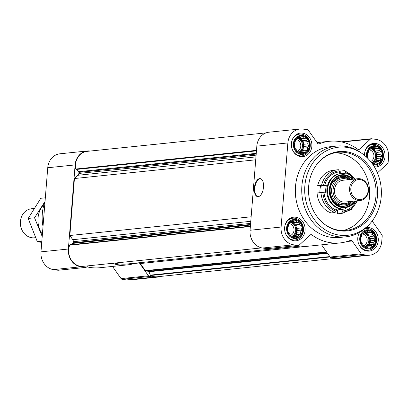 <?xml version="1.0" encoding="UTF-8"?>
<svg xmlns="http://www.w3.org/2000/svg" width="409" height="409" viewBox="0 0 409 409"><rect width="100%" height="100%" fill="white"/><g stroke="black" fill="none" stroke-linecap="round" stroke-linejoin="round"><path stroke-width="0.61" d="M368.724 230.543A8.85 7.648 84.1 0 0 361.055 242.767A8.85 7.648 84.1 0 0 374.271 244.633A8.85 7.648 84.1 0 0 368.724 230.543M366.541 231.883L368.57 230.973L369.915 232.358L372.113 232.603L372.676 234.705L374.526 236.039L374.092 238.304L375.16 240.354L373.78 242.179L373.852 244.393L371.827 245.298L370.948 247.077L368.749 246.826L367.226 247.68L365.375 246.351L363.683 246.049L362.609 243.999L361.27 242.614L360.631 238.304L361.51 236.525L361.939 234.26L363.463 233.406L364.843 231.581L366.541 231.883L364.439 232.097M372.088 163.385A8.85 7.648 84.1 0 0 382.251 157.45A8.85 7.648 84.1 0 0 375.493 146.437A8.85 7.648 84.1 0 0 367.655 158.196M369.516 160.18L368.034 158.513L367.394 154.198L368.274 152.419L368.708 150.154L370.232 149.3L371.612 147.475L373.31 147.777L375.334 146.867L376.679 148.252L378.877 148.498L379.445 150.604L381.29 151.933L380.861 154.198L381.929 156.248L380.549 158.073L380.621 160.287L378.591 161.192L377.711 162.971L375.513 162.721L373.99 163.574L372.144 162.245L371.086 162.061M302.338 136.11A8.85 7.648 84.1 0 0 294.674 148.339A8.85 7.648 84.1 0 0 307.885 150.205A8.85 7.648 84.1 0 0 302.338 136.11M300.155 137.45L302.185 136.545L303.529 137.925L305.727 138.176L306.29 140.277L308.141 141.606L307.706 143.871L308.775 145.921L307.394 147.751L307.466 149.96L305.441 150.87L304.562 152.644L302.363 152.393L300.84 153.252L298.989 151.918L297.297 151.616L296.228 149.571L294.884 148.186L294.245 143.871L295.124 142.097L295.554 139.832L297.077 138.978L298.458 137.148L300.155 137.45L298.054 137.669M295.569 220.216A8.85 7.648 84.1 0 0 287.905 232.445A8.85 7.648 84.1 0 0 301.121 234.306A8.85 7.648 84.1 0 0 295.569 220.216M293.386 221.555L295.416 220.645L296.76 222.031L298.959 222.281L299.526 224.383L301.372 225.712L300.942 227.977L302.011 230.027L300.63 231.857L300.702 234.066L298.672 234.976L297.793 236.75L295.595 236.499L294.071 237.358L292.225 236.024L290.528 235.722L289.46 233.672L288.115 232.292L287.476 227.977L288.355 226.203L288.785 223.938L290.313 223.079L291.694 221.254L293.386 221.555L291.285 221.77M87.792 265.865L86.509 267.051A1.825 1.575 -95.9 0 1 85.353 267.425L80.859 266.786A15.966 13.799 -95.9 0 1 68.369 249.02L75.133 164.914A15.966 13.799 -95.9 0 1 87.26 150.977A15.966 13.799 -95.9 0 1 90.174 151.028L90.241 151.039M159.827 276.494A15.966 13.799 -95.9 0 1 156.923 277.169A15.966 13.799 -95.9 0 1 154.009 277.113L149.515 276.479A1.825 1.575 -95.9 0 1 148.447 275.794L139.423 262.951A1.825 1.575 -95.9 0 0 139.254 262.747M156.923 277.169L129.535 279.996A15.966 13.799 -95.9 0 1 126.621 279.94L122.127 279.306A1.825 1.575 -95.9 0 1 121.059 278.621L112.485 266.428M135.512 263.13A51.094 44.157 -95.9 0 1 127.342 264.894A51.094 44.157 -95.9 0 1 111.959 263.365M127.342 264.894L99.949 267.721A51.094 44.157 -95.9 0 1 86.774 266.801M85.685 267.43L58.298 270.257A1.825 1.575 -95.9 0 1 57.96 270.252L53.467 269.618A15.966 13.799 -95.9 0 1 40.977 251.847L47.746 167.741A15.966 13.799 -95.9 0 1 59.867 153.804L87.26 150.977M335.636 258.34L157.189 276.77A15.056 13.011 -95.9 0 1 150.645 275.502A0.731 0.629 -95.9 0 1 150.313 275.119L148.978 271.74A0.731 0.629 -95.9 0 0 148.462 271.3L145.757 270.916A0.731 0.629 -95.9 0 1 145.328 270.64L140.338 263.544A4.56 3.942 -95.9 0 0 139.581 262.711M300.676 246.075L127.245 263.984A50.179 43.369 -95.9 0 1 114.428 263.115M261.796 247.89L83.252 266.331A15.056 13.011 -95.9 0 1 69.663 245.18A0.731 0.629 -95.9 0 1 69.985 244.807L72.879 243.375A0.731 0.629 -95.9 0 0 73.242 242.793L73.329 241.709A2.735 2.367 -95.9 0 0 72.792 239.694L69.852 235.507L74.438 178.534L77.976 175.267A2.735 2.367 -95.9 0 0 78.825 173.447L78.911 172.363A0.731 0.629 -95.9 0 0 78.646 171.693L76.043 169.479A0.731 0.629 -95.9 0 1 75.793 169.029A15.056 13.011 -95.9 0 1 86.994 151.376L266.049 132.879M251.141 216.785L69.852 235.507M255.727 159.812L74.438 178.534M302.578 133.129A11.861 10.251 84.1 0 0 300.416 133.089A11.861 10.251 84.1 0 0 291.438 145.936A11.861 10.251 84.1 0 0 302.849 156.683A11.861 10.251 84.1 0 0 311.898 145.083A11.861 10.251 84.1 0 0 302.578 133.129M374.491 167.036A11.861 10.251 84.1 0 0 376.004 167.005A11.861 10.251 84.1 0 0 385.053 155.405A11.861 10.251 84.1 0 0 375.733 143.452A11.861 10.251 84.1 0 0 373.565 143.411A11.861 10.251 84.1 0 0 364.526 155.369M359.475 232.445A11.861 10.251 84.1 0 0 359.266 245.206A11.861 10.251 84.1 0 0 369.235 251.111A11.861 10.251 84.1 0 0 378.284 239.51A11.861 10.251 84.1 0 0 368.964 227.557A11.861 10.251 84.1 0 0 366.801 227.516A11.861 10.251 84.1 0 0 366.162 227.603M295.809 217.23A11.861 10.251 84.1 0 0 293.647 217.189A11.861 10.251 84.1 0 0 284.669 230.042A11.861 10.251 84.1 0 0 296.085 240.789A11.861 10.251 84.1 0 0 305.134 229.183A11.861 10.251 84.1 0 0 295.809 217.23M345.902 236.816L339.511 237.476A45.619 39.428 -95.9 0 1 331.188 237.317A45.619 39.428 -95.9 0 1 295.334 191.346A45.619 39.428 -95.9 0 1 330.14 146.724L336.53 146.064A45.619 39.428 84.1 0 0 302 195.492A45.619 39.428 84.1 0 0 345.902 236.816A45.619 39.428 84.1 0 0 369.399 224.316L370.406 223.171A44.29 38.277 84.1 0 0 363.304 154.413A44.29 38.277 84.1 0 0 346.576 147.347A44.29 38.277 84.1 0 0 307.036 205.216A44.29 38.277 84.1 0 0 370.406 223.171M372.451 220.635A1.825 1.575 -95.9 0 0 372.814 221.908L381.842 234.746A1.825 1.575 -95.9 0 1 382.2 236.09L381.781 241.259A15.966 13.799 -95.9 0 1 369.659 255.196A15.966 13.799 -95.9 0 1 366.745 255.139L362.251 254.505A1.825 1.575 -95.9 0 1 361.183 253.82L352.154 240.983A1.825 1.575 -95.9 0 0 350.385 240.38A51.094 44.157 -95.9 0 1 340.073 242.92A51.094 44.157 -95.9 0 1 311.934 234.95A1.825 1.575 -95.9 0 0 310.109 235.047L299.24 245.078A1.825 1.575 -95.9 0 1 298.084 245.451L293.59 244.817A15.966 13.799 -95.9 0 1 281.101 227.046L287.87 142.94A15.966 13.799 -95.9 0 1 299.991 129.004A15.966 13.799 -95.9 0 1 302.905 129.06L307.399 129.694A1.825 1.575 -95.9 0 1 308.468 130.379L317.496 143.216A1.825 1.575 -95.9 0 0 319.265 143.82A51.094 44.157 -95.9 0 1 329.577 141.279A51.094 44.157 -95.9 0 1 357.717 149.249A1.825 1.575 -95.9 0 0 359.542 149.152L370.411 139.121A1.825 1.575 -95.9 0 1 371.566 138.748L376.06 139.382A15.966 13.799 -95.9 0 1 388.55 157.153L388.136 162.317A1.825 1.575 -95.9 0 1 387.568 163.534L377.435 172.889M298.417 245.456L267.379 248.662A1.825 1.575 -95.9 0 1 267.041 248.657L262.547 248.023A15.966 13.799 -95.9 0 1 250.057 230.252L256.826 146.146A15.966 13.799 -95.9 0 1 268.948 132.209L299.991 129.004M263.483 187.164A9.126 4.489 98 0 1 257.644 196.668A9.126 4.489 98 0 1 254.475 187.005A9.126 4.489 98 0 1 260.196 178.6A9.126 4.489 98 0 1 263.483 187.164M340.073 242.92L309.03 246.126A51.094 44.157 -95.9 0 1 297.43 245.558M369.659 255.196L338.616 258.401A15.966 13.799 -95.9 0 1 335.702 258.345L331.208 257.711A1.825 1.575 -95.9 0 1 330.14 257.026L321.566 244.833M45.01 201.688A40.143 34.693 84.1 0 0 43.017 226.509M257.88 196.688A9.126 4.489 98 0 1 254.95 187.071A9.126 4.489 98 0 1 260.431 178.646M363.304 154.413L362.083 153.498A45.619 39.428 84.1 0 0 344.853 146.223A45.619 39.428 84.1 0 0 336.53 146.064M346.224 151.703A39.898 34.479 84.1 0 0 318.396 162.501A39.898 34.479 84.1 0 0 324.792 224.434A39.898 34.479 84.1 0 0 375.784 205.078A39.898 34.479 84.1 0 0 346.224 151.703M342.926 230.523A39.233 33.906 84.1 0 0 369.608 190.788A39.233 33.906 84.1 0 0 338.831 153.119A39.233 33.906 84.1 0 0 334.905 152.828M324.485 224.204A39.233 33.906 84.1 0 0 346.162 230.369A39.233 33.906 84.1 0 0 376.096 191.995A39.233 33.906 84.1 0 0 345.257 152.46A39.233 33.906 84.1 0 0 338.1 152.322A39.233 33.906 84.1 0 0 318.146 162.787M285.446 233.375A10.946 9.463 84.1 0 0 295.17 239.965A10.946 9.463 84.1 0 0 303.524 229.255A10.946 9.463 84.1 0 0 294.915 218.222A10.946 9.463 84.1 0 0 292.921 218.186A10.946 9.463 84.1 0 0 284.746 226.622M295.63 219.505A9.571 8.272 84.1 0 0 287.338 232.726A9.571 8.272 84.1 0 0 301.627 234.74A9.571 8.272 84.1 0 0 295.63 219.505M292.21 149.27A10.946 9.463 84.1 0 0 301.934 155.86A10.946 9.463 84.1 0 0 310.288 145.149A10.946 9.463 84.1 0 0 301.684 134.116A10.946 9.463 84.1 0 0 299.685 134.08A10.946 9.463 84.1 0 0 291.515 142.516M302.394 135.399A9.571 8.272 84.1 0 0 294.107 148.62A9.571 8.272 84.1 0 0 308.396 150.635A9.571 8.272 84.1 0 0 302.394 135.399M374 166.223A10.946 9.463 84.1 0 0 375.089 166.187A10.946 9.463 84.1 0 0 383.443 155.476A10.946 9.463 84.1 0 0 374.838 144.443A10.946 9.463 84.1 0 0 372.839 144.403A10.946 9.463 84.1 0 0 364.664 152.838M372.819 164.423A9.571 8.272 84.1 0 0 382.957 157.066A9.571 8.272 84.1 0 0 375.549 145.722A9.571 8.272 84.1 0 0 366.766 157.332M358.596 243.703A10.946 9.463 84.1 0 0 368.32 250.288A10.946 9.463 84.1 0 0 376.674 239.582A10.946 9.463 84.1 0 0 368.069 228.549A10.946 9.463 84.1 0 0 366.07 228.508A10.946 9.463 84.1 0 0 364.869 228.723M359.859 232.23A10.946 9.463 84.1 0 0 357.901 236.944M368.78 229.827A9.571 8.272 84.1 0 0 360.493 243.048A9.571 8.272 84.1 0 0 374.782 245.068A9.571 8.272 84.1 0 0 368.78 229.827M291.704 221.729L292.568 222.465L296.76 222.031M292.568 222.465L294.516 222.736L298.959 222.281M294.516 222.736L295.334 224.817L299.526 224.383M295.334 224.817L296.929 226.172L301.372 225.712M296.929 226.172L296.75 228.411L300.942 227.977M296.75 228.411L297.568 230.487L302.011 230.027M297.568 230.487L296.438 232.286L300.63 231.857M296.438 232.286L296.259 234.526L300.702 234.066M296.259 234.526L294.48 235.405L298.672 234.976M294.48 235.405L293.672 236.699M293.207 236.75L295.595 236.499M290.932 222.235A7.301 6.309 -95.9 0 1 296.561 228.677A7.301 6.309 -95.9 0 1 292.619 236.32M290.37 235.441A6.063 5.24 84.1 0 0 293.994 229.188A6.063 5.24 84.1 0 0 289.337 223.621M292.328 236.105A7.301 6.309 84.1 0 0 295.651 228.8A7.301 6.309 84.1 0 0 290.743 222.486M298.473 137.623L299.337 138.36L303.529 137.925M299.337 138.36L301.285 138.636L305.727 138.176M301.285 138.636L302.098 140.711L306.29 140.277M302.098 140.711L303.698 142.066L308.141 141.606M303.698 142.066L303.514 144.305L307.706 143.871M303.514 144.305L304.332 146.381L308.775 145.921M304.332 146.381L303.202 148.181L307.394 147.751M303.202 148.181L303.023 150.42L307.466 149.96M303.023 150.42L301.249 151.304L305.441 150.87M301.249 151.304L300.436 152.593M299.971 152.644L302.363 152.393M297.701 138.13A7.301 6.309 -95.9 0 1 303.33 144.571A7.301 6.309 -95.9 0 1 299.383 152.214M297.139 151.335A6.063 5.24 84.1 0 0 300.763 145.083A6.063 5.24 84.1 0 0 296.106 139.515M299.097 152A7.301 6.309 84.1 0 0 302.42 144.694A7.301 6.309 84.1 0 0 297.512 138.38M371.208 147.992L373.31 147.777M371.623 147.951L372.487 148.682L376.679 148.252M372.487 148.682L374.434 148.958L378.877 148.498M374.434 148.958L375.252 151.033L379.445 150.604M375.252 151.033L376.847 152.393L381.29 151.933M376.847 152.393L376.669 154.633L380.861 154.198M376.669 154.633L377.487 156.708L381.929 156.248M377.487 156.708L376.357 158.508L380.549 158.073M376.357 158.508L376.178 160.747L380.621 160.287M376.178 160.747L374.399 161.627L378.591 161.192M374.399 161.627L373.591 162.92M373.126 162.966L375.513 162.721M370.856 148.452A7.301 6.309 -95.9 0 1 376.479 154.899A7.301 6.309 -95.9 0 1 372.538 162.542M370.651 161.519A6.063 5.24 84.1 0 0 373.892 155.19A6.063 5.24 84.1 0 0 369.255 149.842M372.246 162.327A7.301 6.309 84.1 0 0 375.569 155.021A7.301 6.309 84.1 0 0 370.666 148.707M364.859 232.056L365.723 232.787L369.915 232.358M365.723 232.787L367.665 233.064L372.113 232.603M367.665 233.064L368.483 235.139L372.676 234.705M368.483 235.139L370.084 236.499L374.526 236.039M370.084 236.499L369.9 238.733L374.092 238.304M369.9 238.733L370.718 240.809L375.16 240.354M370.718 240.809L369.588 242.614L373.78 242.179M369.588 242.614L369.409 244.853L373.852 244.393M369.409 244.853L367.635 245.732L371.827 245.298M367.635 245.732L366.822 247.026M366.357 247.072L368.749 246.826M364.087 232.557A7.301 6.309 -95.9 0 1 369.71 239.004A7.301 6.309 -95.9 0 1 365.769 246.642M363.524 245.763A6.063 5.24 84.1 0 0 367.144 239.516A6.063 5.24 84.1 0 0 362.486 233.943M365.482 246.428A7.301 6.309 84.1 0 0 368.8 239.122A7.301 6.309 84.1 0 0 363.898 232.813M33.988 208.498L31.498 208.754A14.596 12.618 84.1 0 0 20.45 224.572A14.596 12.618 84.1 0 0 34.499 237.793L35.496 237.69M41.738 242.384L37.326 241.688L28.175 218.442L40.818 198.278L45.322 197.813M28.175 218.442L34.545 217.787L42.209 236.525M45.031 201.479L34.545 217.787M37.326 241.688L41.83 241.223M44.126 204.255A21.805 18.845 84.1 0 0 38.011 218.161A21.805 18.845 84.1 0 0 42.383 234.357M357.527 200.763L351.397 209.434L342.134 213.36A21.897 18.926 -95.9 0 1 341.31 213.421L342.261 212.123L343.192 209.577A18.247 15.772 84.1 0 1 336.898 208.692L335.973 211.238L335.017 212.532A21.897 18.926 -95.9 0 1 320.978 192.567L325.769 192.854A18.247 15.772 84.1 0 1 326.351 185.62L321.561 185.333L317.655 185.737L319.777 186.1A19.162 16.559 -95.9 0 1 319.792 186.039M345.809 173.677L345.513 171.739L344.751 170.619L340.845 171.023L340.671 173.196M335.017 212.532L331.106 212.936A21.897 18.926 -95.9 0 1 317.072 192.971L320.978 192.567M317.655 185.737A21.897 18.926 -95.9 0 1 333.724 170.2L337.635 169.796A21.897 18.926 -95.9 0 1 338.458 169.73L337.635 169.796A21.897 18.926 -95.9 0 0 321.561 185.333M338.458 169.73L339.219 170.85L339.751 173.247A18.247 15.772 84.1 0 1 344.531 173.646M351.735 201.361A15.056 13.011 -95.9 0 1 343.959 206.269M340.871 176.361A15.056 13.011 -95.9 0 1 349.485 179.577M349.332 179.597A13.686 11.83 84.1 0 0 344.485 177.649A13.686 11.83 84.1 0 0 341.99 177.603A13.686 11.83 84.1 0 0 331.627 192.429A13.686 11.83 84.1 0 0 344.802 204.827L343.136 205.001A13.686 11.83 -95.9 0 1 333.483 200.911M331.709 183.743A13.686 11.83 -95.9 0 1 340.324 177.772L341.99 177.603M336.229 210.231A18.247 15.772 84.1 0 0 337.42 210.175L337.348 211.095A19.162 16.559 -95.9 0 0 337.619 211.07L337.348 211.095M319.777 186.1L320.579 186.218A18.247 15.772 84.1 0 0 319.94 192.675M342.134 213.36L338.228 213.759A21.897 18.926 -95.9 0 1 337.399 213.825L337.624 211.07M341.31 213.421L337.399 213.825M326.351 185.62L320.579 186.218M343.192 209.577L337.42 210.175M344.802 204.827A13.686 11.83 84.1 0 0 351.582 201.376M348.131 179.72A12.567 10.859 84.1 0 0 344.956 178.702A12.567 10.859 84.1 0 0 333.468 194.137A12.567 10.859 84.1 0 0 350.38 201.499M357.895 178.707L342.829 180.267A10.946 9.463 84.1 0 0 334.542 192.128A10.946 9.463 84.1 0 0 345.078 202.046L360.145 200.492A10.946 9.463 84.1 0 0 368.499 189.781A10.946 9.463 84.1 0 0 359.894 178.748A10.946 9.463 84.1 0 0 357.895 178.707A10.946 9.463 84.1 0 0 349.608 190.574A10.946 9.463 84.1 0 0 360.145 200.492M360.278 179.607A10.036 8.676 84.1 0 0 351.582 193.467A10.036 8.676 84.1 0 0 366.571 195.584A10.036 8.676 84.1 0 0 360.278 179.607M126.621 279.94L154.009 277.113M122.127 279.306L149.515 276.479M121.059 278.621L148.447 275.794M134.459 263.468L139.423 262.951M57.96 270.252L85.353 267.425M53.467 269.618L80.859 266.786M40.977 251.847L68.369 249.02M47.746 167.741L75.133 164.914M330.094 256.964L150.645 275.502M329.823 256.581L150.313 275.119M327.517 253.299L148.978 271.74M327.195 252.839L148.462 271.3M326.76 252.22L145.757 270.916M326.551 251.924L145.328 270.64M308.401 246.187L140.338 263.544M250.359 226.52L69.663 245.18M250.385 226.177L69.985 244.807M250.477 225.032L72.879 243.375M250.523 224.48L73.242 242.793M250.61 223.401L73.329 241.709M250.778 221.31L72.792 239.694M255.962 156.882L77.976 175.267M256.1 155.134L78.825 173.447M256.187 154.055L78.911 172.363M256.244 153.349L78.646 171.693M256.448 150.849L76.043 169.479M256.484 150.364L75.793 169.029M287.87 142.94L256.826 146.146M281.101 227.046L250.057 230.252M293.59 244.817L262.547 248.023M298.084 245.451L267.041 248.657M311.934 234.95L309.991 235.155M352.154 240.983L347.195 241.494M361.183 253.82L330.14 257.026M362.251 254.505L331.208 257.711M366.745 255.139L335.702 258.345M370.411 139.121L342.108 142.046M359.542 149.152L357.839 149.331M319.265 143.82L318.519 143.896M345.513 171.739A20.695 17.889 -95.9 0 1 354.715 179.04M335.973 211.238A20.695 17.889 -95.9 0 1 322.89 192.629M323.468 185.389A20.695 17.889 -95.9 0 1 339.219 170.85M345.625 172.833A19.591 16.933 -95.9 0 1 352.563 177.618M336.259 210.103A19.591 16.933 -95.9 0 1 324.056 192.741M324.639 185.507A19.591 16.933 -95.9 0 1 339.332 171.944M355.309 200.993A16.513 14.274 -95.9 0 1 334.945 204.06A16.513 14.274 -95.9 0 1 332.497 180.364A16.513 14.274 -95.9 0 1 353.059 179.208M344.741 208.963A17.791 15.378 -95.9 0 1 327.619 192.843A17.791 15.378 -95.9 0 1 341.086 173.564L340.4 173.636A17.791 15.378 -95.9 0 0 326.934 192.915A17.791 15.378 -95.9 0 0 344.056 209.03L344.741 208.963L356.234 200.896M354.669 201.054A15.966 13.799 -95.9 0 1 335.114 203.534A15.966 13.799 -95.9 0 1 332.773 180.85A15.966 13.799 -95.9 0 1 352.42 179.275M353.105 201.218A15.056 13.011 -95.9 0 1 344.644 206.218C331.479 208.733 321.402 181.852 341.551 176.269A15.056 13.011 -95.9 0 1 350.856 179.439M356.965 200.819A20.695 17.889 -95.9 0 1 342.261 212.123M355.145 202.649A19.591 16.933 -95.9 0 1 342.553 210.993M371.229 138.743L341.183 141.846M329.577 141.279L317.041 142.572M292.067 240.282L295.17 239.965M289.817 218.503L292.921 218.186M298.836 156.182L301.934 155.86M296.586 134.397L299.685 134.08M374.041 166.294L375.089 166.187M369.736 144.725L372.839 144.403M365.222 250.61L368.32 250.288M364.992 228.621L366.07 228.508M355.278 178.978L344.94 170.64M353.984 179.111L341.086 173.564"/></g></svg>
